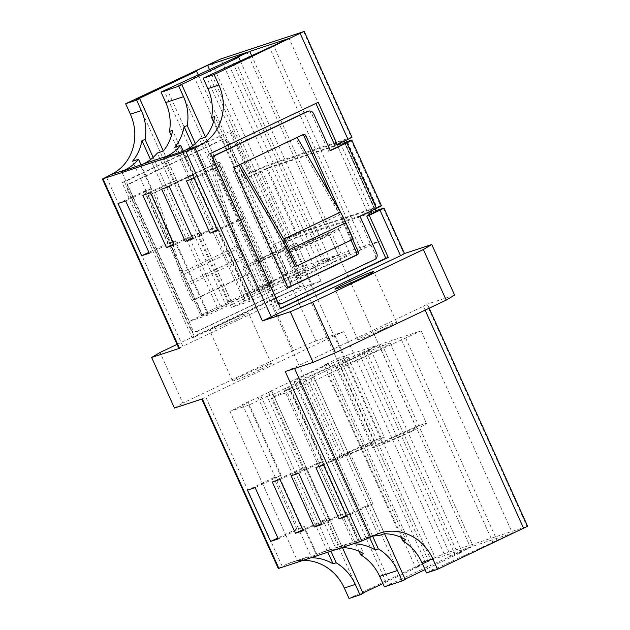 <?xml version="1.0" encoding="UTF-8"?>
<svg xmlns="http://www.w3.org/2000/svg" width="630" height="630" viewBox="0 0 630 630"><rect width="100%" height="100%" fill="white"/><g stroke="black" fill="none" stroke-linecap="round" stroke-linejoin="round"><path stroke-width="0.47" stroke-dasharray="3.15 2.36" d="M385.198 328.277A21.302 0.969 -24.3 0 0 396.593 322.158A21.302 0.969 -24.3 0 0 369.172 333.569A21.302 0.969 -24.3 0 0 357.769 339.688A21.302 0.969 -24.3 0 0 385.198 328.277M237.077 319.024A21.302 0.969 -24.3 0 0 248.472 312.897A21.302 0.969 -24.3 0 0 221.051 324.308A21.302 0.969 -24.3 0 0 209.648 330.427A21.302 0.969 -24.3 0 0 237.077 319.024M259.914 369.613A21.302 0.969 -24.3 0 0 271.317 363.486A21.302 0.969 -24.3 0 0 243.889 374.897A21.302 0.969 -24.3 0 0 232.494 381.016A21.302 0.969 -24.3 0 0 259.914 369.613M350.335 451.757A18.522 0.843 155.7 0 1 374.181 441.835A18.522 0.843 155.7 0 1 364.274 447.158A18.522 0.843 155.7 0 1 340.42 457.081A18.522 0.843 155.7 0 1 350.335 451.757M262.852 258.001A18.522 0.843 155.7 0 1 286.697 248.078A18.522 0.843 155.7 0 1 276.791 253.402A18.522 0.843 155.7 0 1 252.937 263.324A18.522 0.843 155.7 0 1 262.852 258.001M280.964 252.024A29.634 1.347 155.7 0 1 242.81 267.9A29.634 1.347 155.7 0 1 258.67 259.379A29.634 1.347 155.7 0 1 296.825 243.503A29.634 1.347 155.7 0 1 280.964 252.024M269.333 282.988A29.634 1.347 -24.3 0 0 253.473 291.501A29.634 1.347 -24.3 0 0 291.627 275.633A29.634 1.347 -24.3 0 0 307.487 267.112A29.634 1.347 -24.3 0 0 269.333 282.988M332.286 365.676A29.634 1.347 155.7 0 1 294.131 381.552A29.634 1.347 155.7 0 1 309.991 373.039A29.634 1.347 155.7 0 1 348.146 357.163A29.634 1.347 155.7 0 1 332.286 365.676M368.448 445.78A29.634 1.347 155.7 0 1 330.293 461.648A29.634 1.347 155.7 0 1 346.154 453.135A29.634 1.347 155.7 0 1 384.308 437.259A29.634 1.347 155.7 0 1 368.448 445.78M392.49 437.85A18.522 0.843 155.7 0 1 416.335 427.927A18.522 0.843 155.7 0 1 406.421 433.251A18.522 0.843 155.7 0 1 382.575 443.173A18.522 0.843 155.7 0 1 392.49 437.85M305.007 244.093A18.522 0.843 155.7 0 1 328.852 234.171A18.522 0.843 155.7 0 1 318.938 239.494A18.522 0.843 155.7 0 1 295.092 249.417A18.522 0.843 155.7 0 1 305.007 244.093M323.119 238.116A29.634 1.347 155.7 0 1 284.965 253.992A29.634 1.347 155.7 0 1 300.825 245.472A29.634 1.347 155.7 0 1 338.979 229.596A29.634 1.347 155.7 0 1 323.119 238.116M333.782 261.726A29.634 1.347 155.7 0 1 295.627 277.594A29.634 1.347 155.7 0 1 311.488 269.081A29.634 1.347 155.7 0 1 349.642 253.205A29.634 1.347 155.7 0 1 333.782 261.726M352.146 359.132A29.634 1.347 -24.3 0 0 336.286 367.644A29.634 1.347 -24.3 0 0 374.44 351.776A29.634 1.347 -24.3 0 0 390.301 343.255A29.634 1.347 -24.3 0 0 352.146 359.132M410.602 431.873A29.634 1.347 155.7 0 1 372.448 447.741A29.634 1.347 155.7 0 1 388.308 439.228A29.634 1.347 155.7 0 1 426.463 423.352A29.634 1.347 155.7 0 1 410.602 431.873M274.601 290.454L297.612 279.066L380.457 240.786L341.09 253.772L325.71 261.08L330.065 259.647L270.089 288.146L273.223 287.107L243.944 300.565L249.866 298.612L231.407 307.377L250.22 301.171L268.679 292.407L274.601 290.454L205.396 137.19M218.641 166.509L212.712 168.462L199.474 139.143M212.712 168.462L194.261 177.227L182.613 151.428M231.407 307.377L199.048 235.714L200.616 235.195L177.014 182.921L175.447 183.44L163.8 157.634M175.447 183.44L193.906 174.668L183.267 151.121M193.906 174.668L187.976 176.62L174.738 147.302M232.446 304.361L255.457 292.974L338.302 254.693L298.935 267.679L283.555 274.987L287.91 273.554L227.934 302.053L231.068 301.014L201.789 314.472L207.711 312.519L189.252 321.284L208.065 315.079L226.524 306.314L232.446 304.361L176.557 180.377L170.565 182.369L157.319 153.051M170.565 182.369L152.106 191.134L140.459 165.336M189.252 321.284L121.645 171.541M133.292 197.347L151.751 188.575L141.112 165.029M151.751 188.575L145.829 190.528L132.591 161.209M176.487 180.416L163.249 151.098M284.602 390.616L290.524 388.655L272.065 397.428L290.879 391.222L309.338 382.449L315.26 380.496L338.271 369.109L421.116 330.837L381.748 343.822L366.369 351.13L370.724 349.689L310.748 378.189L313.882 377.157L284.602 390.616L317.418 463.294L323.34 461.341L304.881 470.106L306.448 469.586L329.6 520.852L328.033 521.372L346.484 512.599L340.562 514.553L353.8 543.871M346.484 512.599L359.628 541.706M309.338 382.449L342.153 455.128L348.154 453.143L371.298 504.402L365.298 506.394L378.536 535.713M315.26 380.496L348.075 453.175M328.033 521.372L339.68 547.171L342.752 545.706A46.305 42.517 -108.3 0 1 347.28 543.895A46.305 42.517 -108.3 0 1 358.958 541.926M290.879 391.222L323.694 463.901L342.153 455.128M267.183 396.357L273.105 394.404L296.116 383.016L378.961 344.744L339.594 357.73L324.214 365.038L328.569 363.597L268.593 392.096L271.727 391.065L242.448 404.523L248.37 402.562L229.911 411.335L248.724 405.129L267.183 396.357L299.998 469.035L305.999 467.05L329.143 518.309L323.143 520.301L336.381 549.62M329.065 518.348L342.303 547.667M242.448 404.523L275.263 477.201L281.185 475.248L262.734 484.013L285.878 535.279L304.329 526.507L298.407 528.46L311.645 557.778M304.329 526.507L317.473 555.613M323.143 520.301L304.692 529.074L316.339 554.872L297.525 561.078L300.605 559.613A46.305 42.517 -108.3 0 1 305.133 557.802A46.305 42.517 -108.3 0 1 316.803 555.833M335.617 549.628A46.305 42.517 71.7 0 0 323.938 551.596A46.305 42.517 71.7 0 0 319.41 553.408L316.339 554.872M285.878 535.279L297.525 561.078M444.103 553.738L343.83 331.656L334.892 335.499L435.165 557.582L444.103 553.738L527.617 526.255M426.557 572.93L512.481 533.193L473.114 546.178L457.734 553.486L462.089 552.045L425.069 569.638M405.074 579.135L402.113 580.545L405.248 579.513M384.402 586.837L470.327 547.1L430.959 560.086L415.579 567.394L419.934 565.953L382.914 583.545M362.927 593.043L359.958 594.452L363.093 593.421M435.165 557.582L349.044 598.5M303.046 560.369A46.305 42.517 71.7 0 0 291.367 562.338A46.305 42.517 71.7 0 0 286.839 564.157L282.224 566.346L205.703 396.876L202.34 398.877M278.263 568.481L282.224 566.346M372.944 536.091A46.305 42.517 71.7 0 0 366.093 537.689A46.305 42.517 71.7 0 0 361.565 539.5L339.68 547.171M303.628 31.626L351.367 137.356L268.451 164.713L220.713 58.984M404.476 253.52L403.901 253.709L404.499 253.583M454.616 295.108L426.746 304.298L527.019 526.381M343.83 331.656L315.961 340.846L293.115 290.257L270.774 299.864L177.077 344.382M375.787 210.672L300.431 235.533L291.493 239.376L312.047 284.91L320.985 281.067L293.115 290.257M334.892 335.499L205.703 396.876M425.108 310.133L423.384 306.306L294.194 367.684L294.549 368.455M291.493 239.376L280.728 244.495L299.762 286.65L192.111 337.798L122.062 182.661L229.714 131.512L248.748 173.667L268.451 164.713M312.047 284.91L182.865 346.287L106.344 176.817M285.256 371.527L294.194 367.684M423.384 306.306L426.746 304.298M178.896 348.414L182.865 346.287M270.774 299.864L293.611 350.453L182.881 403.066L160.044 352.477M293.611 350.453L315.961 340.846M174.471 408.075L182.881 403.066M194.261 177.227L217.759 229.541L236.321 220.736L242.243 218.783M250.22 301.171L217.862 229.509M286.847 284.177L213.523 121.787M289.981 283.146L214.751 116.534M268.679 292.407L236.321 220.736M249.866 298.612L217.507 226.942L199.048 235.714M243.944 300.565L211.585 228.895L217.507 226.942M187.976 176.62L211.585 228.895M259.324 293.257L192.693 145.695M262.458 292.225L195.316 143.514M297.612 279.066L206.238 76.71M273.223 287.107L205.482 137.088M380.457 240.786L289.091 38.43M365.077 248.094L273.711 45.738M360.722 249.527L269.356 47.179M300.746 278.027L209.38 75.671M270.089 288.146L178.723 85.79M330.065 259.647L240.353 60.953M325.71 261.08L234.344 58.724M341.09 253.772L251.614 55.605M152.106 191.134L150.538 191.654L174.14 243.928L194.166 234.643L200.088 232.691M208.065 315.079L175.707 243.416M226.524 306.314L194.166 234.643M207.711 312.519L175.353 240.849L156.894 249.622M201.789 314.472L169.431 242.802L175.353 240.849M145.829 190.528L169.431 242.802M217.169 307.164L150.538 159.603M220.303 306.133L153.161 157.421M244.692 298.084L171.368 135.694M247.826 297.053L172.596 130.441M231.068 301.014L163.327 150.995M255.457 292.974L164.091 90.618M227.934 302.053L136.568 99.697M287.91 273.554L198.198 74.86M283.555 274.987L192.189 72.631M298.935 267.679L209.459 69.513M338.302 254.693L246.936 52.337M322.922 262.001L231.556 59.645M318.567 263.434L227.202 61.086M258.591 291.934L167.226 89.578M334.798 145.278L343.547 140.718L265.506 166.462L256.567 170.305L288.548 241.132L283.161 243.684L302.203 285.847L194.544 336.995L124.496 181.857L229.714 131.512M124.496 181.857L122.062 182.661M194.544 336.995L192.111 337.798M302.203 285.847L299.762 286.65M283.161 243.684L280.728 244.495M288.548 241.132L297.486 237.289L265.506 166.462M343.547 140.718L375.527 211.546L297.486 237.289M375.527 211.546L376.126 211.42M351.367 137.356L351.965 137.23M232.155 130.709L251.189 172.864L256.567 170.305M251.189 172.864L248.748 173.667M280.468 308.314L278.161 309.409L208.113 154.271L210.546 153.468M208.113 154.271L318.205 102.32M278.161 309.409L280.594 308.606M313.882 377.157L384.591 533.76M303.117 382.268L372.637 536.24M299.982 383.308L369.668 537.65M340.562 514.553L317.418 463.294M290.524 388.655L323.34 461.341M371.22 504.441L384.457 533.76M330.64 373.188L405.862 539.8M327.505 374.228L401.16 537.366M338.271 369.109L429.636 571.465M272.065 397.428L304.881 470.106M365.298 506.394L346.736 515.198L323.694 463.901M346.846 515.167L358.494 540.965M405.736 338.145L497.101 540.501M421.116 330.837L512.481 533.193M381.748 343.822L473.114 546.178M366.369 351.13L457.734 553.486M370.724 349.689L462.089 552.045M310.748 378.189L402.113 580.545M341.405 368.077L432.771 570.433M401.381 339.578L492.747 541.934M273.105 394.404L305.92 467.082M288.485 387.096L363.707 553.707M285.351 388.135L359.013 551.274M296.116 383.016L387.481 585.372M271.727 391.065L342.436 547.667M260.962 396.175L330.939 551.171M257.827 397.215L327.805 552.203M298.407 528.46L275.263 477.201M248.37 402.562L281.185 475.248M248.724 405.129L281.539 477.808L299.998 469.035M229.911 411.335L262.734 484.013M304.692 529.074L303.125 529.586L279.972 478.327L281.539 477.808M299.25 381.985L390.616 584.341M359.226 353.485L450.592 555.841M363.581 352.052L454.947 554.408M378.961 344.744L470.327 547.1M339.594 357.73L430.959 560.086M324.214 365.038L415.579 567.394M328.569 363.597L419.934 565.953M268.593 392.096L359.958 594.452M285.981 535.24L278.295 538.894M262.836 483.982L255.142 487.636M275.341 477.162L273.704 477.705L296.848 528.964L298.486 528.428M296.848 528.964L277.877 537.981M273.704 477.705L247.48 490.164M329.143 518.309L306.172 466.988L279.948 479.446M329.317 518.254L303.093 530.712M303.125 529.586L302.683 529.798M279.972 478.327L272.286 481.981M323.592 463.932L315.906 467.586M346.736 515.198L346.303 515.403M371.298 504.402L372.936 503.866L349.792 452.6L348.154 453.143M349.792 452.6L323.568 465.058M372.936 503.866L346.713 516.324M329.6 520.852L321.906 524.506M306.448 469.586L298.762 473.24M317.496 463.255L340.641 514.521M340.468 514.576L321.497 523.593M317.315 463.31L291.099 475.768M150.538 191.654L142.852 195.308M174.14 243.928L173.699 244.141M200.167 232.651L176.557 180.377M176.731 180.322L150.515 192.78M200.34 232.596L174.116 245.054M157.004 249.582L149.31 253.236M133.395 197.308L125.709 200.962M145.9 190.496L118.046 203.49M144.262 191.032L167.871 243.306L169.509 242.77M167.871 243.306L148.9 252.323M200.616 235.195L192.93 238.849M177.014 182.921L169.328 186.574M188.055 176.589L161.658 189.102M187.882 176.644L211.656 228.863M211.483 228.918L192.512 237.935M194.158 177.266L186.464 180.92M217.759 229.541L217.318 229.745M242.322 218.744L243.952 218.208L220.35 165.934L218.712 166.47M220.35 165.934L194.135 178.392M243.952 218.208L217.736 230.667M239.605 247.755A47.045 18.514 -115.4 0 0 243.881 258.647L250.386 273.058L248.755 273.593L241.369 257.237A47.045 18.514 64.6 0 1 237.069 246.259L210.42 166.036L212.192 165.454L239.605 247.755L182.968 274.664A47.045 18.514 -115.4 0 0 187.236 285.555L193.749 299.974L250.386 273.058M193.749 299.974L192.119 300.51L184.732 284.146A47.045 18.514 64.6 0 1 180.432 273.176L153.775 192.945L155.547 192.363L150.672 194.678A2.355 2.158 71.7 0 0 149.688 197.749L202.025 313.669A2.355 2.158 71.7 0 0 204.947 314.882L272.317 282.87A2.355 2.158 71.7 0 0 273.31 279.799L220.973 163.879A2.355 2.158 71.7 0 0 218.051 162.666L155.547 192.363L182.968 274.664M153.775 192.945L148.9 195.261A2.355 2.158 71.7 0 0 147.916 198.332L200.253 314.252A2.355 2.158 71.7 0 0 203.175 315.465L270.553 283.453A2.355 2.158 71.7 0 0 271.538 280.382L219.201 164.462A2.355 2.158 71.7 0 0 216.279 163.249L153.775 192.945M240.495 164.335L233.848 167.241A2.355 2.158 71.7 0 0 232.864 170.305L285.201 286.225A2.355 2.158 71.7 0 0 288.123 287.438L288.95 287.044M344.933 142.333L271.428 166.58A9.411 0.425 -24.3 0 0 260.072 171.462L243.637 179.274L226.997 142.427A4.701 4.323 71.7 0 0 221.161 140.002L129.426 183.59A4.701 4.323 71.7 0 0 127.457 189.724L190.457 329.269A4.701 4.323 71.7 0 0 196.3 331.695L288.036 288.115A4.701 4.323 71.7 0 0 290.005 281.972L273.231 244.826L297.116 233.99L377.142 207.632L374.622 208.987L345.019 143.435M273.231 244.826L289.674 237.014A9.411 0.425 155.7 0 1 301.022 232.131L380.662 205.86A9.411 0.425 155.7 0 1 381.426 205.695M345.153 142.821L267.522 168.438L245.401 178.684L228.769 141.845A4.701 4.323 71.7 0 0 222.925 139.419L131.197 183.007A4.701 4.323 71.7 0 0 129.221 189.142L192.229 328.687A4.701 4.323 71.7 0 0 198.072 331.112L289.8 287.532A4.701 4.323 71.7 0 0 291.777 281.389L275.003 244.243M280.791 303.857A4.701 4.323 71.7 0 0 281.248 303.676L372.984 260.088A4.701 4.323 71.7 0 0 374.952 253.945L358.179 216.799L374.622 208.987M358.179 216.799L359.95 216.216M350.997 240.195L330.876 195.631M302.172 135.033A2.355 2.158 71.7 0 0 301.227 135.222L295.368 138.009L339.751 214.72A47.045 18.514 64.6 0 1 345.145 225.241L351.65 239.652L353.28 239.116M238.841 165.123L297.139 137.427M212.405 157.571A4.701 4.323 71.7 0 0 212.405 161.705L275.412 301.242A4.701 4.323 71.7 0 0 278.484 303.92M330.262 150.452L328.584 151.247L311.952 114.408A4.701 4.323 71.7 0 0 306.566 111.794M352.674 239.4L340.074 211.507M328.584 151.247L330.356 150.665M243.637 179.274L245.401 178.684M295.013 266.561L351.65 239.652M192.119 300.51L248.755 273.593M243.881 258.647L187.236 285.563A47.045 18.514 -115.4 0 0 187.236 285.563M319.41 553.408L342.752 545.706M286.839 564.157L300.605 559.613M361.565 539.5L375.33 534.965M320.985 281.067L300.431 235.533M383.347 208.184L403.901 253.709M211.775 62.819L259.513 168.556M370.991 210.963L341.302 145.207M148.9 195.261L150.672 194.678M233.848 167.241L235.62 166.651M301.022 232.131L271.428 166.58M351.067 140.309L380.662 205.86M297.116 233.99L267.522 168.438M347.232 142.317L376.756 207.711M374.952 253.945L376.724 253.362M372.984 260.088L374.755 259.505M281.248 303.676L283.02 303.085M275.412 301.242L277.035 300.707M212.405 161.705L214.027 161.17M311.952 114.408L313.716 113.817M288.123 287.438L289.422 287.012M285.201 286.225L286.973 285.642M232.864 170.305L234.636 169.722M301.227 135.222L302.998 134.639M260.072 171.462L289.674 237.014M261.844 170.88L291.438 236.431M290.005 281.972L291.777 281.389M288.036 288.115L289.8 287.532M196.3 331.695L198.072 331.112M190.457 329.269L192.229 328.687M127.457 189.724L129.221 189.142M129.426 183.59L131.197 183.007M221.161 140.002L222.925 139.419M226.997 142.427L228.769 141.845M271.538 280.382L273.31 279.799M270.553 283.453L272.317 282.87M203.175 315.465L204.947 314.882M200.253 314.252L202.025 313.669M147.916 198.332L149.688 197.749M216.279 163.249L218.051 162.666M219.201 164.462L220.973 163.879M283.106 241.629L339.751 214.72M288.501 252.15L345.145 225.241M184.732 284.146L241.369 257.237M180.432 273.176L237.069 246.259M396.593 322.158L373.755 271.569M271.317 363.486L248.472 312.897M286.697 248.078L374.181 441.835M242.81 267.9L253.473 291.501M294.131 381.552L330.293 461.648M328.852 234.171L416.335 427.927M284.965 253.992L295.627 277.594M336.286 367.644L372.448 447.741M323.938 551.596L347.28 543.895M291.367 562.338L305.133 557.802M366.093 537.689L379.858 533.145M375.055 209.042L345.358 143.278M344.366 141.088L344.145 140.592M429.164 308.204L427.345 304.172M390.301 343.255L426.463 423.352M338.979 229.596L349.642 253.205M295.092 249.417L382.575 443.173M348.146 357.163L384.308 437.259M296.825 243.503L307.487 267.112M252.937 263.324L340.42 457.081M232.494 381.016L209.648 330.427M357.769 339.688L334.932 289.099M287.894 287.532L289.666 286.949M301.455 135.135L303.227 134.552M347.539 142.081L377.142 207.632M195.843 331.884L197.607 331.301M221.618 139.821L223.39 139.238M202.947 315.559L204.711 314.976M216.507 163.154L218.279 162.571"/><path stroke-width="0.94" d="M362.352 277.688A21.302 0.969 -24.3 0 0 373.755 271.569A21.302 0.969 -24.3 0 0 346.327 282.98A21.302 0.969 -24.3 0 0 334.932 289.099A21.302 0.969 -24.3 0 0 362.352 277.688M136.623 100.123L125.653 103.745L130.371 114.195A46.305 42.517 71.7 0 1 110.959 174.62L102.981 178.818L185.897 151.46L199.45 145.428A46.305 42.517 71.7 0 0 218.862 85.003L214.137 74.553L203.167 78.167L207.884 88.625A46.305 42.517 -108.3 0 1 211.617 117.574L214.751 116.534A46.305 42.517 -108.3 0 1 205.396 137.19L199.474 139.143A46.305 42.517 -108.3 0 1 185.685 149.971L182.613 151.428L163.8 157.634L166.871 156.177A46.305 42.517 71.7 0 0 180.66 145.349L174.738 147.302A46.305 42.517 71.7 0 0 184.094 126.654L187.228 125.614A46.305 42.517 71.7 0 0 183.503 96.674L178.778 86.216L161.012 92.075L246.936 52.337L207.569 65.323L192.189 72.631L196.544 71.198L136.568 99.697L139.702 98.658L136.623 100.123L141.348 110.581A46.305 42.517 71.7 0 1 145.081 139.521L141.939 140.561A46.305 42.517 71.7 0 1 132.591 161.209L138.513 159.256L141.112 165.029M183.267 151.121L180.66 145.349M161.012 92.075L165.729 102.532A46.305 42.517 -108.3 0 1 169.462 131.481L172.596 130.441A46.305 42.517 -108.3 0 1 163.249 151.098L157.319 153.051A46.305 42.517 -108.3 0 1 143.53 163.879L121.645 171.541L124.716 170.084A46.305 42.517 71.7 0 0 138.513 159.256M359.628 541.706L353.8 543.871A46.305 42.517 -108.3 0 1 375.204 549.911L378.339 548.88A46.305 42.517 -108.3 0 1 397.451 570.52L402.168 580.97L405.248 579.513L384.591 533.76M358.958 541.926A46.305 42.517 -108.3 0 1 359.722 541.918M402.168 580.97L384.402 586.837L379.685 576.379A46.305 42.517 71.7 0 0 360.573 554.739L363.707 553.707A46.305 42.517 71.7 0 0 342.303 547.667L336.381 549.62A46.305 42.517 71.7 0 0 335.617 549.628M317.473 555.613L311.645 557.778A46.305 42.517 -108.3 0 1 333.05 563.818L336.184 562.787A46.305 42.517 -108.3 0 1 355.296 584.427L360.014 594.877L363.093 593.421L342.436 547.667M316.803 555.833A46.305 42.517 -108.3 0 1 317.567 555.825M429.164 308.204L527.617 526.255L437.535 569.307L432.81 558.849A46.305 42.517 71.7 0 0 379.858 533.145A46.305 42.517 71.7 0 0 375.33 534.965L361.777 540.997L285.256 371.527L313.126 362.329L290.288 311.74L312.63 302.132L423.36 249.527L431.77 244.519L404.476 253.52M401.16 537.366L402.727 540.831A46.305 42.517 71.7 0 1 421.84 562.472L426.557 572.93L437.535 569.307M425.069 569.638L405.074 579.135M382.914 583.545L362.927 593.043M303.046 560.369A46.305 42.517 71.7 0 1 344.319 588.042L349.044 598.5L360.014 594.877M177.077 344.382L160.044 352.477L151.633 357.486L174.471 408.075L202.34 398.877L278.862 568.355L361.777 540.997M278.862 568.355L278.263 568.481L201.773 399.066M402.727 540.831L405.862 539.8A46.305 42.517 71.7 0 0 384.457 533.76L378.536 535.713A46.305 42.517 71.7 0 0 372.944 536.091M125.653 103.745L220.713 58.984L303.628 31.626L214.137 74.553M431.77 244.519L454.616 295.108L446.205 300.116L423.36 249.527M383.946 208.057L404.499 253.583L400.538 255.717L379.977 210.184L383.946 208.057L375.787 210.672M400.538 255.717L262.419 320.938L290.288 311.74M379.977 210.184L369.211 215.302L388.253 257.457L280.594 308.606L210.546 153.468L318.205 102.32L337.239 144.475L348.004 139.356L300.266 33.626M203.167 78.167L289.091 38.43L249.724 51.416L234.344 58.724L238.699 57.291L178.723 85.79L181.857 84.751L178.778 86.216M166.454 247.582L174.116 245.054L150.515 192.78L142.852 195.308L166.454 247.582L173.699 244.141M185.267 241.377L192.93 238.849L169.328 186.574L161.658 189.102L185.267 241.377L192.512 237.935M210.066 233.195L217.736 230.667L194.135 178.392L186.464 180.92L210.066 233.195L217.318 229.745M339.05 518.852L346.713 516.324L323.568 465.058L315.906 467.586L339.05 518.852L346.303 515.403M298.762 473.24L291.099 475.768L314.244 527.034L321.906 524.506L298.762 473.24M279.948 479.446L272.286 481.981L295.431 533.24L303.093 530.712L279.948 479.446M255.142 487.636L247.48 490.164L270.624 541.422L278.295 538.894L255.142 487.636M141.648 255.764L149.31 253.236L125.709 200.962L118.046 203.49L141.648 255.764L148.9 252.323M151.633 357.486L179.503 348.288L178.896 348.414L102.383 178.944M312.63 302.132L335.475 352.721L446.205 300.116M335.475 352.721L313.126 362.329M213.523 121.787L211.617 117.574M192.693 145.695L184.094 126.654M195.316 143.514L187.228 125.614M205.482 137.088L181.857 84.751M240.353 60.953L238.699 57.291M251.614 55.605L249.724 51.416M150.538 159.603L141.939 140.561M153.161 157.421L145.081 139.521M171.368 135.694L169.462 131.481M163.327 150.995L139.702 98.658M198.198 74.86L196.544 71.198M209.459 69.513L207.569 65.323M375.055 209.042L376.126 211.42L366.778 216.106L369.211 215.302M304.227 31.5L351.965 137.23L348.004 139.356M315.898 103.414L334.798 145.278L337.239 144.475M366.778 216.106L385.812 258.261L388.253 257.457M385.812 258.261L280.468 308.314M372.637 536.24L378.339 548.88M369.668 537.65L375.204 549.911M359.013 551.274L360.573 554.739M330.939 551.171L336.184 562.787M327.805 552.203L333.05 563.818M277.877 537.981L270.624 541.422M302.683 529.798L295.431 533.24M321.497 523.593L314.244 527.034M238.841 165.123L283.106 241.629A47.045 18.514 64.6 0 1 288.501 252.15L295.013 266.561L296.635 266.025L289.249 249.661A47.045 18.514 -115.4 0 0 283.815 239.069L240.495 164.335L235.62 166.651A2.355 2.158 71.7 0 0 234.636 169.722L286.973 285.642A2.355 2.158 71.7 0 0 289.894 286.855L357.273 254.843A2.355 2.158 71.7 0 0 358.257 251.772L352.674 239.4M346.791 142.852L330.356 150.665L313.716 113.817A4.701 4.323 71.7 0 0 307.881 111.392L216.145 154.98A4.701 4.323 71.7 0 0 214.176 161.115L277.176 300.66A4.701 4.323 71.7 0 0 283.02 303.085L374.755 259.505A4.701 4.323 71.7 0 0 376.724 253.362L359.95 216.216L376.393 208.404L346.791 142.852A9.411 0.425 -24.3 0 0 351.831 140.143A9.411 0.425 -24.3 0 0 351.067 140.309L344.933 142.333M330.262 150.452L345.019 143.435L347.539 142.081L345.153 142.821M288.95 287.044L355.501 255.426A2.355 2.158 71.7 0 0 356.486 252.354L350.997 240.195M330.876 195.631L304.148 136.434A2.355 2.158 71.7 0 0 302.172 135.033M278.484 303.92A4.701 4.323 71.7 0 0 280.791 303.857L282.563 303.274M308.338 111.211L306.566 111.794A4.701 4.323 71.7 0 0 306.109 111.975L214.373 155.563A4.701 4.323 71.7 0 0 212.405 157.571M240.495 164.335L302.998 134.639A2.355 2.158 71.7 0 1 305.92 135.852L340.074 211.507M351.831 140.143L381.426 205.695A9.411 0.425 155.7 0 1 376.393 208.404M296.635 266.025L353.28 239.116L345.894 222.752A47.045 18.514 -115.4 0 0 340.452 212.152L297.139 137.427M379.685 576.379L397.451 570.52M344.319 588.042L355.296 584.427M421.84 562.472L432.81 558.849M194.835 147.625L271.357 317.095M130.371 114.195L141.348 110.581M110.959 174.62L124.716 170.084M185.685 149.971L199.45 145.428M207.884 88.625L218.862 85.003M523.656 528.389L425.108 310.133M294.549 368.455L370.716 537.154M262.419 320.938L185.897 151.46M102.981 178.818L179.503 348.288M143.53 163.879L166.871 156.177M165.729 102.532L183.503 96.674M372.157 213.546L370.991 210.963M341.302 145.207L340.31 143.01M214.373 155.563L216.145 154.98M306.109 111.975L307.881 111.392M356.486 252.354L358.257 251.772M355.501 255.426L357.273 254.843M289.422 287.012L289.894 286.855M304.148 136.434L305.92 135.852M283.815 239.069L340.452 212.152M289.249 249.661L345.894 222.752M345.358 143.278L344.366 141.088"/></g></svg>
